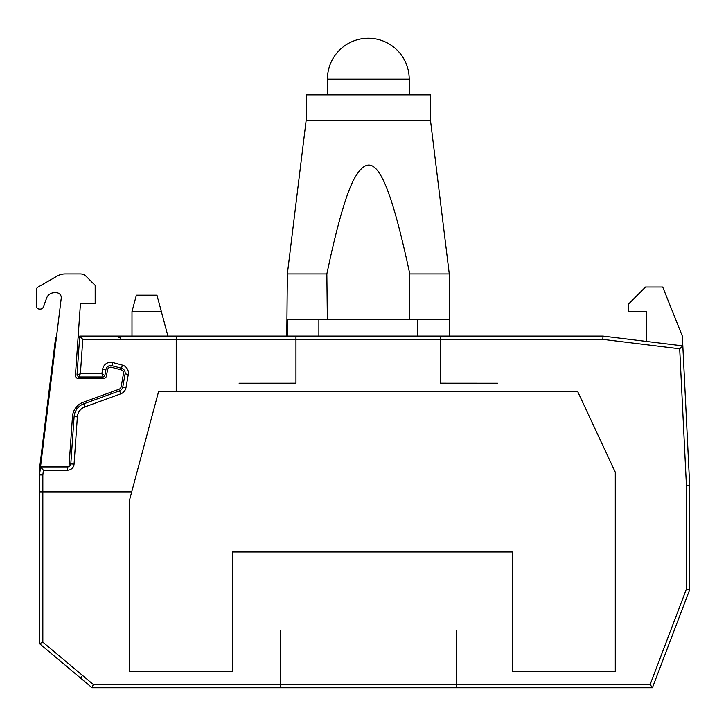 <?xml version="1.0" encoding="UTF-8"?>
<svg xmlns="http://www.w3.org/2000/svg" width="726" height="726" viewBox="0 0 726 726"><rect width="100%" height="100%" fill="white"/><g stroke="black" fill="none" stroke-linecap="round" stroke-linejoin="round"><path stroke-width="1.09" d="M456.309 684.464L650.151 684.464L686.433 589.004L689.7 589.603L652.411 687.74L456.309 687.74L456.309 630.84L456.264 684.464L280.372 684.464L280.372 630.84L280.327 687.74L92.075 687.74L93.264 684.464L280.327 684.464M650.151 684.464L652.411 687.74M686.433 589.004L686.433 485.812L689.7 485.73L682.821 345.894L603.016 336.093L417.759 336.093L449.276 336.093L449.276 319.739L449.276 336.093L449.857 336.093L449.276 273.947L409.791 273.947C386.713 166.236 372.002 147.16 354.079 179.05C347.092 192.19 339.224 218.19 330.493 257.04L326.845 273.947L287.36 273.947L286.779 336.093M689.7 589.603L689.7 485.73M440.691 383.201L440.691 339.369L440.664 383.237L497.528 383.237L440.691 383.201M295.945 336.093L318.877 336.093L318.877 319.739L417.759 319.739L417.759 336.093L295.972 336.093L295.972 383.237L239.108 383.237L295.945 383.201L295.945 336.093L79.733 336.102L77.001 375.233L80.386 373.709L78.635 376.985L103.237 376.985L101.858 373.709L104.843 375.632L105.905 369.616A4.91 4.91 -118.6 0 1 112.004 365.722L121.523 368.273A4.91 4.91 -118.6 0 1 125.09 373.863L122.767 387.04A4.91 4.91 -118.6 0 1 119.609 390.797L83.753 403.847A14.72 14.72 -118.6 0 0 74.106 416.651L77.364 416.878A11.453 11.453 -118.6 0 1 84.869 406.923L83.753 403.847M131.705 491.892L158.549 391.704L577.751 391.704L615.285 472.19L615.285 671.378L512.247 671.378L512.247 551.987L232.565 551.987L232.565 671.378L129.527 671.378L129.527 500.023L131.705 491.892L42.843 491.892L42.843 642.156L39.576 643.681L92.075 687.74M280.372 684.464L280.372 687.74L456.264 687.74L456.264 684.464M295.972 339.369L440.664 339.369L440.664 336.093L440.691 339.369L602.816 339.369L603.016 336.093M682.948 348.426L682.386 336.211L662.711 287.033L645.541 287.033L628.371 304.203L628.371 311.563L646.358 311.563L646.358 341.42M686.433 485.812L679.69 348.807L682.821 345.894M56.383 337.735L55.603 337.735L39.576 468.27L39.576 491.892L42.843 491.892L42.843 474.958L39.576 474.958L39.576 643.681M67.536 470.212L67.536 466.936A3.267 3.267 -118.6 0 0 70.803 463.896L74.061 464.123A6.543 6.543 -118.6 0 1 67.536 470.212L43.415 470.212L40.52 466.936L39.612 474.359L42.861 474.759A1.633 1.633 -118.6 0 0 42.843 474.958M67.536 466.936L40.52 466.936L67.536 466.936M70.803 463.896L74.106 416.651M105.905 369.616L102.684 369.044L101.858 373.709L80.386 373.709L82.791 339.369L79.733 336.102M161.353 311.554L167.933 336.093L131.987 336.093L131.987 311.554L161.353 311.554L156.97 295.201L136.37 295.201L131.987 311.554M68.979 466.609L72.482 416.506A16.353 16.353 23.6 0 1 83.218 402.286L119.073 389.236A3.267 3.267 23.6 0 0 121.16 386.713L123.484 373.527A3.267 3.267 23.6 0 0 121.433 369.942L111.577 367.302A3.267 3.267 23.6 0 0 107.521 369.897L106.459 375.914A3.267 3.267 23.6 0 1 103.237 378.618L78.626 378.618A3.267 3.267 23.6 0 1 75.395 375.832L80.459 303.386L95.179 303.386L95.179 285.4L86.131 276.343A8.177 8.177 23.6 0 0 80.341 273.947L65.222 273.947A16.353 16.353 23.6 0 0 57.036 276.143L37.933 287.169A3.267 3.267 23.6 0 0 36.3 290.001L36.3 305.837A3.267 3.267 23.6 0 0 39.948 309.085A3.267 3.267 23.6 0 0 43.397 306.953L46.609 298.132A8.177 8.177 23.6 0 1 54.287 292.75L56.356 292.75A4.91 4.91 23.6 0 1 61.229 298.259L40.52 466.936M104.843 375.632L103.237 376.985M78.635 376.985L77.001 375.233L78.635 376.985M78.063 337.735L79.624 337.735M120.534 337.735L118.873 337.735M78.517 376.975L78.408 378.609M76.421 406.968L76.212 410.036M306.163 120.207L430.464 120.207L430.464 94.852L306.163 94.852L306.163 120.207L287.36 273.947M327.353 319.739L326.845 273.947M409.282 319.739L409.791 273.947M287.36 336.093L287.36 319.739L318.877 319.739M449.276 319.739L417.759 319.739M409.21 79.152L327.426 79.152A40.892 40.892 0 0 1 368.318 38.26A40.892 40.892 0 0 1 409.21 79.152L409.21 94.852M327.426 79.152L327.426 94.852M93.264 684.464L42.843 642.156M602.816 339.369L679.69 348.807M295.945 339.369L176.227 339.369L176.227 391.704M43.415 470.212L42.861 474.759M74.061 464.123L77.364 416.878M102.684 369.044A8.177 8.177 -118.6 0 1 112.857 362.564L122.367 365.114A8.177 8.177 -118.6 0 1 128.302 374.435L125.988 387.611A8.177 8.177 -118.6 0 1 120.725 393.873L84.869 406.923M176.227 336.093L176.227 339.369L82.791 339.369M82.564 675.489L80.459 677.993M39.576 474.958A4.91 4.91 -118.6 0 1 39.612 474.359M120.725 393.873L119.609 390.797M122.767 387.04L125.988 387.611M128.302 374.435L125.09 373.863A4.91 4.91 -118.6 0 0 121.523 368.273L122.367 365.114M112.857 362.564L112.004 365.722M120.534 339.369L120.534 336.102M430.464 120.207L449.276 273.947"/></g></svg>
